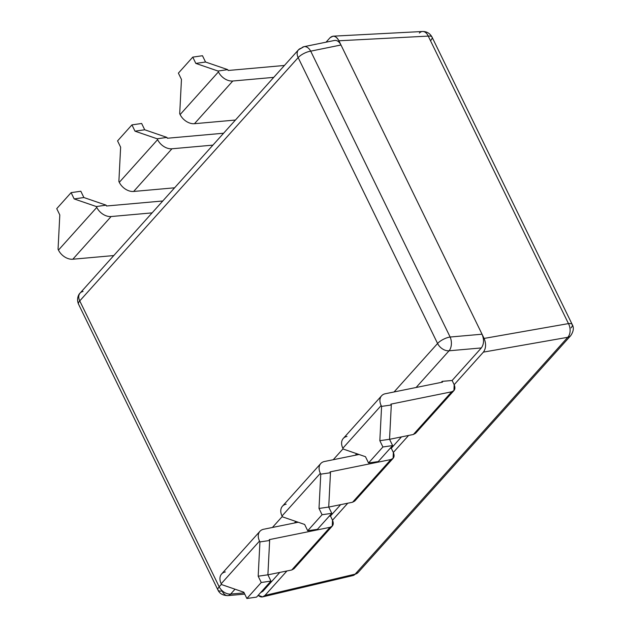 <?xml version="1.0" encoding="UTF-8"?>
<svg xmlns="http://www.w3.org/2000/svg" width="630" height="630" viewBox="0 0 630 630"><rect width="100%" height="100%" fill="white"/><g stroke="black" fill="none" stroke-linecap="round" stroke-linejoin="round"><path stroke-width="0.94" d="M83.05 291.462A10.001 6.969 41.9 0 0 80.081 293.1C78.813 294.084 76.183 298.659 78.529 304.164A10.001 3.607 -26 0 1 79.75 300.904A10.001 3.607 154 0 0 78.529 304.164L217.956 590.034A10.001 3.607 -26 0 1 219.177 586.774A10.001 3.607 154 0 0 217.956 590.034A10.001 3.607 154 0 0 222.162 590.987A10.001 6.009 -95 0 0 227.824 595.61A10.001 6.009 -95 0 0 230.643 594.082L244.141 592.885L230.643 594.082A10.001 6.009 85 0 1 227.824 595.61L244.747 594.122M261.765 591.334L262.938 591.231L260.544 592.696L262.938 591.231L279.83 572.41L262.938 591.231L261.765 591.334M219.177 586.774A10.001 6.969 41.9 0 0 230.643 594.082A10.001 6.969 -138.1 0 1 219.177 586.774L221.453 584.246L219.177 586.774L79.75 300.904L219.177 586.774M80.081 293.1A10.001 6.969 41.9 0 0 79.75 300.904A10.001 6.969 -138.1 0 1 80.081 293.1L298.478 49.817A10.001 6.969 41.9 0 0 298.155 57.621L79.75 300.904L298.155 57.621A10.001 6.969 -138.1 0 1 298.478 49.817L303.928 46.699A10.001 6.371 -101.5 0 0 301.447 48.179A10.001 6.969 41.9 0 0 298.478 49.817M303.92 46.699L334.522 40.454C337.05 40.115 339.2 41.627 340.972 44.99L310.708 51.156A10.001 6.371 -101.5 0 0 303.92 46.699A10.001 6.371 78.5 0 1 310.708 51.156L450.143 337.026L482.037 334.207L340.972 44.99L310.708 51.156A10.001 3.607 154 0 0 298.155 57.621A10.001 3.607 -26 0 1 310.708 51.156L450.143 337.026L482.037 334.207L338.916 40.777L428.242 36.099L568.465 323.599L484.092 338.428L482.037 334.207C484.226 339.625 483.99 344.2 481.336 347.941L452.12 380.488L454.167 384.686L483.391 352.123C486.045 348.39 486.273 343.822 484.092 338.428L482.037 334.207C484.226 339.625 483.99 344.2 481.336 347.941L449.048 350.792L416.107 387.489L449.048 350.792A10.001 6.009 -95 0 0 450.143 337.026A10.001 6.009 85 0 1 449.048 350.792A10.001 6.969 -138.1 0 1 437.582 343.484A10.001 3.607 -26 0 1 450.143 337.026A10.001 3.607 154 0 0 437.582 343.484A10.001 6.969 41.9 0 0 449.048 350.792L481.336 347.941L452.12 380.488L442.158 381.363L452.12 380.488L454.167 384.686C455.671 388.434 454.852 390.805 451.702 391.797L390.884 404.137L451.702 391.797L453.931 390.576L454.167 384.686L483.391 352.123C486.045 348.39 486.273 343.822 484.092 338.428L568.465 323.599A10.001 6.733 80 0 1 567.764 337.302L483.391 352.123L567.764 337.302A10.001 6.733 -100 0 0 568.465 323.599A10.001 3.607 -26 0 1 572.26 324.6A10.001 3.607 154 0 0 568.465 323.599L428.242 36.099A10.001 3.607 -26 0 1 432.038 37.107A10.001 3.607 154 0 0 428.242 36.099A10.001 6.355 -93 0 0 422.525 31.5A10.001 6.355 -93 0 0 419.375 33.059M340.657 504.654L330.466 516.001L332.514 520.199L347.776 503.205L332.514 520.199L330.466 516.001L329.301 516.104L330.466 516.001L340.657 504.654M401.483 436.889L391.293 448.245L393.341 452.442L408.602 435.448L393.341 452.442L391.293 448.245L401.483 436.889M262.647 596.878L258.182 595.326C260.615 597.484 262.883 597.516 264.97 595.429L286.941 570.961L264.97 595.429L355.147 574.143L567.764 337.302A10.001 6.969 41.9 0 0 570.717 335.664A10.001 6.969 -138.1 0 1 567.764 337.302L355.147 574.143A10.001 6.969 41.9 0 0 358.1 572.512A10.001 6.969 -138.1 0 1 355.147 574.143A10.001 6.001 76.7 0 1 352.957 575.56A10.001 6.001 -103.3 0 0 355.147 574.143L264.97 595.429L262.647 596.878L352.957 575.56L358.1 572.512L570.717 335.664C573.568 331.388 574.08 327.702 572.26 324.6L432.038 37.107C429.88 33.272 426.707 31.405 422.525 31.5A10.001 6.355 87 0 1 428.242 36.099L338.916 40.777C336.152 36.02 333.191 35.004 330.049 37.729L326.049 42.186L330.049 37.729L333.057 36.178C335.38 36.186 337.334 37.713 338.916 40.777L340.972 44.99C339.192 41.611 337.034 40.107 334.491 40.462M354.784 501.015L352.564 502.236L328.734 507.071L352.564 502.236L390.876 459.553L393.104 458.333L393.341 452.442C394.845 456.191 394.026 458.561 390.876 459.553L330.057 471.894L330.474 472.744L328.718 507.048L331.789 513.332L317.418 529.334L331.789 513.332L322.08 514.734L319.008 508.449L320.764 474.154L320.347 473.303L282.027 515.978L282.445 516.836L304.644 524.451L307.708 530.744L317.418 529.334L307.708 530.744L322.08 514.734L307.708 530.744L304.644 524.451L282.445 516.836L282.027 515.978A12.498 8.718 -138.1 0 1 282.437 506.229L320.757 463.546A12.498 8.718 41.9 0 0 320.347 473.303L282.027 515.978A12.498 8.718 41.9 0 1 286.162 504.181M118.881 181.479L119.298 182.33A12.498 8.718 41.9 0 0 133.639 191.457L174.605 187.803L133.639 191.457A12.498 8.718 -138.1 0 1 119.298 182.33L157.61 139.647A12.498 8.718 41.9 0 0 171.951 148.782L133.639 191.457L171.951 148.782L212.924 145.12L171.951 148.782A12.498 8.718 41.9 0 1 157.61 139.647L157.201 138.797L135.001 131.174L131.938 124.89L117.566 140.892L120.629 147.184L118.881 181.479L119.298 182.33L157.61 139.647L157.201 138.797L135.001 131.174L144.711 129.772L166.911 137.395L167.32 138.246L223.603 133.221L167.32 138.246L166.911 137.395L157.201 138.797L166.911 137.395L144.711 129.772L135.001 131.174L131.938 124.89L141.648 123.48L144.711 129.772L141.648 123.48L131.938 124.89L117.566 140.892L120.629 147.184L118.881 181.479M352.564 502.236L390.876 459.553L330.057 471.894L330.474 472.744L320.764 474.154L330.474 472.744L328.718 507.048L319.008 508.449L328.718 507.048L331.789 513.332L322.08 514.734L319.008 508.449L320.764 474.154L320.347 473.303A12.498 8.718 41.9 0 1 324.474 461.499L359.029 454.482L324.474 461.499A12.498 8.718 41.9 0 0 320.757 463.546M162.776 200.978L106.494 206.002L106.084 205.152L96.374 206.553L96.784 207.404A12.498 8.718 41.9 0 0 111.124 216.539L152.09 212.877L111.124 216.539L72.812 259.221A12.498 8.718 -138.1 0 1 58.472 250.086L96.784 207.404L96.374 206.553L74.175 198.93L71.103 192.646L80.821 191.237L83.884 197.529L106.084 205.152L106.494 206.002L162.776 200.978M269.648 540.501L269.231 539.65L330.049 527.31C333.199 526.318 334.018 523.955 332.514 520.199L332.27 526.089L330.049 527.31L269.231 539.65L269.648 540.501L267.892 574.804L270.963 581.088L256.591 597.098L270.963 581.088L261.253 582.498L258.182 576.206L259.93 541.91L269.648 540.501L267.892 574.804L258.182 576.206L259.93 541.91L259.521 541.06L259.93 541.91L269.648 540.501M259.93 531.303A12.498 8.718 41.9 0 1 263.647 529.255L298.203 522.246L263.647 529.255A12.498 8.718 41.9 0 0 259.521 541.06L221.201 583.742L221.618 584.593L243.818 592.216L246.881 598.5L261.253 582.498L258.182 576.206L267.892 574.804L270.963 581.088L261.253 582.498L246.881 598.5L256.591 597.098L246.881 598.5L243.818 592.216L221.618 584.593L221.201 583.742A12.498 8.718 -138.1 0 1 221.61 573.985L259.93 531.303A12.498 8.718 41.9 0 0 259.521 541.06L221.201 583.742A12.498 8.718 41.9 0 1 225.335 571.938M56.739 208.648L59.803 214.94L58.054 249.236L58.472 250.086L96.784 207.404A12.498 8.718 41.9 0 0 111.124 216.539L72.812 259.221L113.778 255.559L72.812 259.221A12.498 8.718 41.9 0 1 58.472 250.086L58.054 249.236L59.803 214.94L56.739 208.648L71.103 192.646L80.821 191.237L83.884 197.529L74.175 198.93L83.884 197.529L106.084 205.152L96.374 206.553L74.175 198.93L71.103 192.646L56.739 208.648M291.737 569.992L267.907 574.828L291.737 569.992L330.049 527.31L291.737 569.992L293.958 568.772L332.286 526.082M356.682 453.679L355.281 455.246L356.682 453.679M295.856 521.435L294.454 523.002L295.856 521.435M235.029 589.192L230.643 594.082L235.029 589.192M390.127 448.347L391.293 448.245L390.127 448.347M381.583 395.79A12.498 8.718 41.9 0 1 385.3 393.742L442.528 382.127L442.158 381.363L441.236 382.386L442.158 381.363L442.528 382.127L385.3 393.742A12.498 8.718 41.9 0 0 381.174 405.539L381.591 406.389L391.301 404.988L390.884 404.137L391.301 404.988L389.545 439.283L379.835 440.693L381.591 406.389L391.301 404.988L389.545 439.283L392.616 445.575L382.906 446.977L379.835 440.693L389.545 439.283L392.616 445.575L378.244 461.577L392.616 445.575L382.906 446.977L379.835 440.693L381.591 406.389L381.174 405.539L342.854 448.221L343.271 449.072L365.471 456.695L368.534 462.987L378.244 461.577L368.534 462.987L382.906 446.977L368.534 462.987L365.471 456.695L343.271 449.072L342.854 448.221A12.498 8.718 -138.1 0 1 343.263 438.472L381.583 395.79A12.498 8.718 41.9 0 0 381.174 405.539L342.854 448.221A12.498 8.718 41.9 0 1 346.988 436.425M272.412 527.475L282.279 516.49L272.412 527.475M333.238 459.719L343.106 448.733L333.238 459.719M394.065 391.962L437.582 343.484L298.155 57.621L437.582 343.484L394.065 391.962M284.429 65.465L228.155 70.481L227.737 69.631L218.027 71.04L218.437 71.891A12.498 8.718 41.9 0 0 232.777 81.018L273.751 77.364L232.777 81.018L194.465 123.701L235.431 120.046L194.465 123.701A12.498 8.718 -138.1 0 1 180.125 114.573A12.498 8.718 41.9 0 0 194.465 123.701L232.777 81.018A12.498 8.718 41.9 0 1 218.437 71.891L218.027 71.04L195.828 63.417L192.764 57.125L178.392 73.135L181.456 79.419L179.707 113.723L180.125 114.573L218.437 71.891L180.125 114.573L179.707 113.723L181.456 79.419L178.392 73.135L192.764 57.125L202.474 55.724L205.537 62.016L227.737 69.631L228.155 70.481L284.429 65.465M389.56 439.315L413.39 434.48L451.702 391.797L413.39 434.48L389.56 439.315M453.939 390.568L415.619 433.251L413.39 434.48M571.04 327.86A10.001 3.607 154 0 0 572.26 324.6M430.818 40.367A10.001 3.607 154 0 0 432.038 37.107M195.828 63.417L205.537 62.016L227.737 69.631L218.027 71.04L195.828 63.417L192.764 57.125L202.474 55.724L205.537 62.016L195.828 63.417M217.956 590.034C219.626 593.649 222.918 595.508 227.824 595.61M333.05 36.178L422.525 31.5M354.792 501.008L393.112 458.325"/></g></svg>
